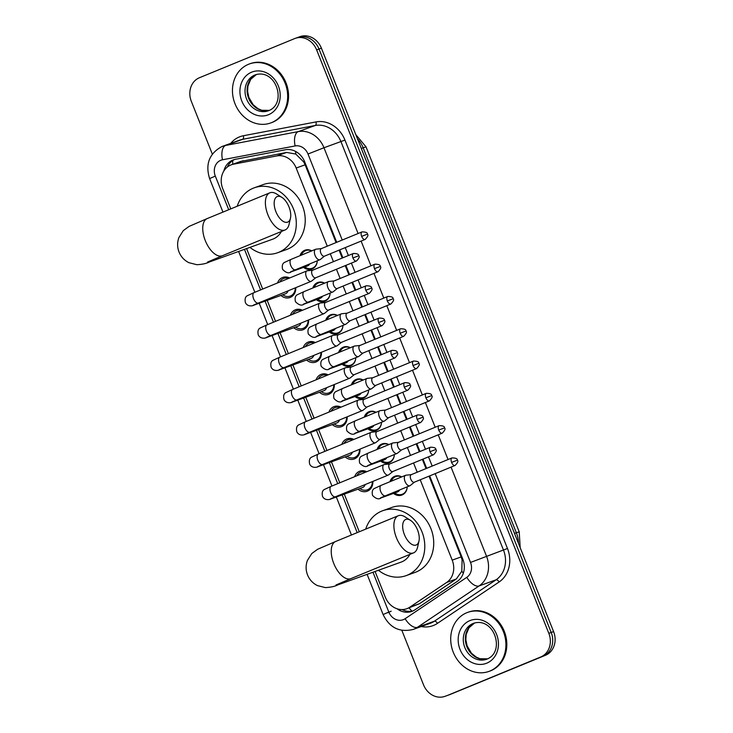 <?xml version="1.0" encoding="UTF-8"?>
<svg xmlns="http://www.w3.org/2000/svg" width="733" height="733" viewBox="0 0 733 733"><rect width="100%" height="100%" fill="white"/><g stroke="black" fill="none" stroke-linecap="round" stroke-linejoin="round"><path stroke-width="1.1" d="M389.965 481.718A10.042 8.668 70.2 0 1 394.656 476.322A10.042 8.668 70.2 0 1 394.959 476.203A10.042 8.668 70.2 0 1 401.711 476.89M407.2 486.849A10.042 8.668 70.2 0 1 402.078 494.977A10.042 8.668 70.2 0 1 401.766 495.096A10.042 8.668 70.2 0 1 393.529 493.391M377.11 449.43A10.042 8.668 70.2 0 1 381.801 444.033A10.042 8.668 70.2 0 1 382.113 443.914A10.042 8.668 70.2 0 1 388.866 444.601M394.345 454.561A10.042 8.668 70.2 0 1 389.223 462.688A10.042 8.668 70.2 0 1 388.911 462.807A10.042 8.668 70.2 0 1 380.684 461.103M364.264 417.141A10.042 8.668 70.2 0 1 368.956 411.744A10.042 8.668 70.2 0 1 369.267 411.625A10.042 8.668 70.2 0 1 376.02 412.312M381.499 422.272A10.042 8.668 70.2 0 1 376.377 430.399A10.042 8.668 70.2 0 1 376.066 430.518A10.042 8.668 70.2 0 1 367.838 428.814M351.419 384.852A10.042 8.668 70.2 0 1 356.101 379.456A10.042 8.668 70.2 0 1 356.412 379.337A10.042 8.668 70.2 0 1 363.165 380.024M368.644 389.974A10.042 8.668 70.2 0 1 363.522 398.111A10.042 8.668 70.2 0 1 363.22 398.23A10.042 8.668 70.2 0 1 354.983 396.526M338.564 352.564A10.042 8.668 70.2 0 1 343.255 347.167A10.042 8.668 70.2 0 1 343.566 347.048A10.042 8.668 70.2 0 1 350.319 347.735M355.798 357.686A10.042 8.668 70.2 0 1 350.676 365.822A10.042 8.668 70.2 0 1 350.365 365.941A10.042 8.668 70.2 0 1 342.137 364.237M325.718 320.275A10.042 8.668 70.2 0 1 330.409 314.878A10.042 8.668 70.2 0 1 330.711 314.759A10.042 8.668 70.2 0 1 337.464 315.447M342.952 325.397A10.042 8.668 70.2 0 1 337.831 333.533A10.042 8.668 70.2 0 1 337.519 333.652A10.042 8.668 70.2 0 1 329.291 331.948M312.863 287.987A10.042 8.668 70.2 0 1 317.554 282.59A10.042 8.668 70.2 0 1 317.865 282.471A10.042 8.668 70.2 0 1 324.618 283.158M330.097 293.108A10.042 8.668 70.2 0 1 324.976 301.245A10.042 8.668 70.2 0 1 324.664 301.364A10.042 8.668 70.2 0 1 316.436 299.66M300.017 255.698A10.042 8.668 70.2 0 1 304.708 250.301A10.042 8.668 70.2 0 1 305.02 250.182A10.042 8.668 70.2 0 1 311.772 250.869M317.252 260.82A10.042 8.668 70.2 0 1 312.13 268.947A10.042 8.668 70.2 0 1 311.818 269.075A10.042 8.668 70.2 0 1 303.59 267.362M354.653 476.679A10.683 9.217 70.2 0 1 359.527 471.292A10.683 9.217 70.2 0 1 359.857 471.163A10.683 9.217 70.2 0 1 366.72 471.713M372.85 481.407A10.683 9.217 70.2 0 1 367.425 491.128A10.683 9.217 70.2 0 1 367.096 491.257A10.683 9.217 70.2 0 1 358.025 489.168M341.798 444.39A10.683 9.217 70.2 0 1 346.672 438.994A10.683 9.217 70.2 0 1 347.011 438.875A10.683 9.217 70.2 0 1 353.874 439.424M359.995 449.118A10.683 9.217 70.2 0 1 354.57 458.84A10.683 9.217 70.2 0 1 354.241 458.968A10.683 9.217 70.2 0 1 345.17 456.879M328.952 412.102A10.683 9.217 70.2 0 1 333.827 406.705A10.683 9.217 70.2 0 1 334.156 406.586A10.683 9.217 70.2 0 1 341.019 407.136M347.149 416.83A10.683 9.217 70.2 0 1 341.725 426.551A10.683 9.217 70.2 0 1 341.395 426.679A10.683 9.217 70.2 0 1 332.324 424.59M316.097 379.813A10.683 9.217 70.2 0 1 320.981 374.416A10.683 9.217 70.2 0 1 321.311 374.288A10.683 9.217 70.2 0 1 328.173 374.847M334.303 384.541A10.683 9.217 70.2 0 1 328.87 394.262A10.683 9.217 70.2 0 1 328.54 394.391A10.683 9.217 70.2 0 1 319.478 392.302M303.251 347.524A10.683 9.217 70.2 0 1 308.126 342.128A10.683 9.217 70.2 0 1 308.456 341.999A10.683 9.217 70.2 0 1 315.327 342.558M321.448 352.252A10.683 9.217 70.2 0 1 316.024 361.974A10.683 9.217 70.2 0 1 315.694 362.102A10.683 9.217 70.2 0 1 306.623 360.013M290.405 315.236A10.683 9.217 70.2 0 1 295.28 309.839A10.683 9.217 70.2 0 1 295.61 309.711A10.683 9.217 70.2 0 1 302.472 310.27M308.602 319.964A10.683 9.217 70.2 0 1 303.178 329.685A10.683 9.217 70.2 0 1 302.848 329.813A10.683 9.217 70.2 0 1 293.777 327.724M277.55 282.947A10.683 9.217 70.2 0 1 282.425 277.55A10.683 9.217 70.2 0 1 282.764 277.422A10.683 9.217 70.2 0 1 289.627 277.981M295.747 287.675A10.683 9.217 70.2 0 1 290.323 297.396A10.683 9.217 70.2 0 1 289.993 297.516A10.683 9.217 70.2 0 1 280.931 295.436M336.071 242.568L305.12 164.815L303.764 162.011L295.802 154.067L286.576 152.437L240.433 161.526M327.266 246.187L296.169 168.031A18.82 16.254 -109.8 0 0 276.891 155.918L233.534 164.183A18.82 16.254 -109.8 0 0 231.399 164.769A18.82 16.254 -109.8 0 0 230.813 164.989A18.82 16.254 -109.8 0 0 222.74 188.656L230.785 208.878M375.076 571.474L385.32 597.203A18.82 16.254 -109.8 0 0 406.733 608.738L419.496 603.69L456.32 578.978L461.808 571.245L462.092 559.893L461.158 556.915L429.034 476.175M426.01 468.598L422.345 459.362M419.322 451.785L416.179 443.886M413.165 436.309L409.49 427.073M406.476 419.496L403.333 411.598M400.319 404.02L396.645 394.785M393.63 387.207L390.478 379.309M387.464 371.732L383.79 362.496M380.775 354.919L377.632 347.021M374.618 339.434L370.944 330.207M367.929 322.63L364.787 314.732M361.763 307.145L358.098 297.919M355.074 290.341L351.932 282.443M348.917 274.857L345.243 265.63M342.229 258.053L339.086 250.145M406.733 608.738A18.82 16.254 -109.8 0 0 409.82 607.171L446.635 582.469A18.82 16.254 -109.8 0 0 452.206 560.14L420.229 479.794M417.214 472.217L413.54 462.981M410.526 455.404L407.383 447.506M404.369 439.919L400.694 430.692M397.68 423.115L394.537 415.217M391.514 407.63L387.839 398.404M384.825 390.826L381.682 382.919M378.668 375.342L374.994 366.115M371.979 358.538L368.836 350.631M365.822 343.053L362.148 333.827M359.133 326.249L355.981 318.342M352.967 310.765L349.293 301.538M346.278 293.96L343.136 286.053M340.121 278.476L336.447 269.249M333.433 261.672L330.29 253.765M246.581 248.579L262.689 289.059M267.197 300.383L275.544 321.347M280.043 332.672L288.39 353.636M292.898 364.961L301.236 385.924M305.743 397.249L314.091 418.213M318.598 429.538L326.936 450.502M331.444 461.827L339.791 482.79M344.29 494.115L359.28 531.764M212.332 154.113L191.35 101.401A18.82 16.254 70.2 0 1 199.431 77.735L294.648 38.592A18.82 16.254 70.2 0 1 295.225 38.363A18.82 16.254 70.2 0 1 316.638 49.899L548.815 633.312A18.82 16.254 70.2 0 1 540.734 656.979L447.9 695.269A18.82 16.254 70.2 0 1 447.322 695.489A18.82 16.254 70.2 0 0 447.9 695.269L543.116 656.127L450.282 694.408A18.82 16.254 70.2 0 1 449.705 694.637L444.931 696.35A18.82 16.254 70.2 0 1 423.527 684.824L401.849 630.353M548.815 633.312L551.198 632.46A18.82 16.254 70.2 0 1 543.116 656.127A18.82 16.254 70.2 0 0 551.198 632.46L319.02 49.038L551.198 632.46L553.58 631.599A18.82 16.254 70.2 0 1 545.499 655.265L450.282 694.408M297.03 37.731A18.82 16.254 70.2 0 1 297.616 37.511A18.82 16.254 70.2 0 1 319.02 49.038A18.82 16.254 70.2 0 0 297.616 37.511L299.999 36.65A18.82 16.254 70.2 0 1 321.402 48.176L553.58 631.599M336.713 242.302L304.708 161.874A18.82 16.254 -109.8 0 0 285.43 149.761L235.568 159.263A18.82 16.254 -109.8 0 0 233.433 159.849A18.82 16.254 -109.8 0 0 232.847 160.069A18.82 16.254 -109.8 0 0 223.812 171.073M227.285 167.087A18.82 16.254 70.2 0 1 234.642 159.473M445.517 696.13A18.82 16.254 70.2 0 1 444.931 696.35M397.075 608.784A18.82 16.254 -109.8 0 0 411.781 611.404A18.82 16.254 -109.8 0 0 414.869 609.847L457.218 581.434A18.82 16.254 -109.8 0 0 462.789 559.105L429.675 475.909M426.661 468.332L422.987 459.096M419.972 451.519L416.83 443.621M413.815 436.043L410.141 426.808M407.127 419.23L403.975 411.332M400.96 403.755L397.286 394.519M394.272 386.942L391.129 379.043M388.114 371.466L384.44 362.23M381.426 354.653L378.283 346.755M375.259 339.168L371.594 329.942M368.571 322.364L365.428 314.466M362.414 306.88L358.739 297.653M355.725 290.076L352.582 282.178M349.568 274.591L345.894 265.364M342.879 257.787L339.727 249.88M412.954 610.928A18.82 16.254 70.2 0 1 402.069 609.572M271.659 122.594A31.372 27.084 70.2 0 1 270.688 122.97A31.372 27.084 70.2 0 1 234.789 103.197A31.372 27.084 70.2 0 1 248.469 64.312A31.372 27.084 70.2 0 1 249.431 63.936A31.372 27.084 70.2 0 1 285.339 83.718A31.372 27.084 70.2 0 1 271.659 122.594M249.431 63.936L250.329 63.615A31.372 27.084 70.2 0 1 286.227 83.397A31.372 27.084 70.2 0 1 272.548 122.274A31.372 27.084 70.2 0 1 271.586 122.649L270.688 122.97M489.91 671.043A31.372 27.084 70.2 0 1 488.938 671.419A31.372 27.084 70.2 0 1 453.04 651.646A31.372 27.084 70.2 0 1 466.719 612.761A31.372 27.084 70.2 0 1 467.691 612.385A31.372 27.084 70.2 0 1 503.589 632.167A31.372 27.084 70.2 0 1 489.91 671.043M467.691 612.385L468.579 612.064A31.372 27.084 70.2 0 1 504.487 631.846A31.372 27.084 70.2 0 1 490.808 670.722A31.372 27.084 70.2 0 1 489.836 671.098L488.938 671.419M275.91 211.69A13.799 6.954 67.7 0 0 284.102 221.861A13.799 6.954 67.7 0 0 290.479 218.159A13.799 6.954 67.7 0 0 289.013 206.981A13.799 6.954 67.7 0 0 281.958 197.424A13.799 6.954 67.7 0 0 274.893 199.092A13.799 6.954 67.7 0 0 275.91 211.69M290.479 218.159L289.114 224.225A20.075 10.125 -112.3 0 1 285.082 229.97A20.075 10.125 -112.3 0 1 267.921 214.824A20.075 10.125 -112.3 0 1 269.817 192.825A20.075 10.125 -112.3 0 1 276.717 194.071L281.958 197.424M207.503 262.084L222.438 255.716A20.075 10.125 67.7 0 1 205.277 240.58A20.075 10.125 67.7 0 1 207.173 218.581L189.141 226.378L183.277 230.638L178.907 237.556C177.148 242.403 177.194 247.241 179.044 252.06C181.014 256.834 184.304 260.371 188.912 262.689L196.838 264.705C202.299 264.421 206.486 263.504 209.409 261.965L272.731 239.169A20.075 17.335 -109.8 0 0 273.345 238.931A20.075 17.335 -109.8 0 0 281.353 231.5M237.217 206.23A34.506 29.796 70.2 0 1 253.169 188.225A34.506 29.796 70.2 0 1 254.241 187.813A34.506 29.796 70.2 0 1 293.731 209.565A34.506 29.796 70.2 0 1 278.687 252.335A34.506 29.796 70.2 0 1 277.615 252.748A34.506 29.796 70.2 0 1 249.926 247.378M254.241 187.813L263.174 184.597A34.506 29.796 70.2 0 1 302.665 206.349A34.506 29.796 70.2 0 1 287.62 249.119A34.506 29.796 70.2 0 1 286.548 249.532L277.615 252.748M404.405 534.586A13.799 6.954 67.7 0 0 412.597 544.756A13.799 6.954 67.7 0 0 418.974 541.046A13.799 6.954 67.7 0 0 417.508 529.867A13.799 6.954 67.7 0 0 410.453 520.32A13.799 6.954 67.7 0 0 403.388 521.988A13.799 6.954 67.7 0 0 404.405 534.586M418.974 541.046L417.608 547.12A20.075 10.125 -112.3 0 1 413.577 552.856A20.075 10.125 -112.3 0 1 396.416 537.72A20.075 10.125 -112.3 0 1 398.312 515.72A20.075 10.125 -112.3 0 1 405.212 516.967L410.453 520.32M335.998 584.98L350.933 578.612A20.075 10.125 67.7 0 1 333.772 563.475A20.075 10.125 67.7 0 1 335.668 541.476L317.636 549.264L311.772 553.534L307.402 560.443C305.643 565.299 305.688 570.127 307.539 574.947C309.509 579.721 312.799 583.266 317.407 585.585L325.333 587.6C330.794 587.307 334.981 586.4 337.904 584.861L401.217 562.064A20.075 17.335 -109.8 0 0 401.84 561.826A20.075 17.335 -109.8 0 0 409.848 554.386M365.712 529.116A34.506 29.796 70.2 0 1 381.664 511.121A34.506 29.796 70.2 0 1 382.727 510.709A34.506 29.796 70.2 0 1 422.226 532.46A34.506 29.796 70.2 0 1 407.172 575.231A34.506 29.796 70.2 0 1 406.109 575.643A34.506 29.796 70.2 0 1 378.42 570.274M382.727 510.709L391.669 507.493A34.506 29.796 70.2 0 1 431.16 529.244A34.506 29.796 70.2 0 1 416.115 572.015A34.506 29.796 70.2 0 1 415.043 572.427L406.109 575.643M288.637 278.384A9.41 8.127 -109.8 0 0 283.781 278.403A9.41 8.127 -109.8 0 0 283.497 278.513A9.41 8.127 -109.8 0 0 279.713 282.058M282.773 294.776A9.41 8.127 -109.8 0 0 290.158 296.114A9.41 8.127 -109.8 0 0 290.451 296.004A9.41 8.127 -109.8 0 0 295.252 287.877M285.137 293.915A5.644 4.874 -109.8 0 0 285.311 293.86A5.644 4.874 -109.8 0 0 285.485 293.786A5.644 4.874 -109.8 0 0 288.106 290.818M312.67 270.202L307.329 270.77A5.644 2.85 67.7 0 0 306.99 270.844A5.644 2.85 67.7 0 0 306.925 270.871A5.644 2.85 67.7 0 0 306.394 277.056A5.644 2.85 67.7 0 0 311.159 281.335A5.644 2.85 67.7 0 0 311.223 281.316A5.644 2.85 67.7 0 0 311.58 281.096L315.776 277.743M312.826 270.184A4.077 2.052 67.7 0 0 312.579 270.239A4.077 2.052 67.7 0 0 312.533 270.257A4.077 2.052 67.7 0 0 312.148 274.728A4.077 2.052 67.7 0 0 315.593 277.816A4.077 2.052 67.7 0 0 315.639 277.807L356.43 261.03C359.124 258.291 359.866 256.532 358.666 255.753L352.94 257.961A4.077 2.052 67.7 0 0 356.43 261.03M301.483 310.673A9.41 8.127 -109.8 0 0 296.636 310.691A9.41 8.127 -109.8 0 0 296.343 310.801A9.41 8.127 -109.8 0 0 292.559 314.347M295.619 327.065A9.41 8.127 -109.8 0 0 303.013 328.402A9.41 8.127 -109.8 0 0 303.297 328.292A9.41 8.127 -109.8 0 0 308.098 320.165M297.983 326.203A5.644 4.874 -109.8 0 0 298.157 326.148A5.644 4.874 -109.8 0 0 298.34 326.075A5.644 4.874 -109.8 0 0 300.951 323.106M325.525 302.491L320.184 303.059A5.644 2.85 67.7 0 0 319.835 303.132A5.644 2.85 67.7 0 0 319.771 303.16A5.644 2.85 67.7 0 0 319.24 309.344A5.644 2.85 67.7 0 0 324.013 313.623A5.644 2.85 67.7 0 0 324.068 313.605A5.644 2.85 67.7 0 0 324.435 313.385L328.622 310.032M325.681 302.472A4.077 2.052 67.7 0 0 325.425 302.527A4.077 2.052 67.7 0 0 325.379 302.546A4.077 2.052 67.7 0 0 324.994 307.017A4.077 2.052 67.7 0 0 328.439 310.105A4.077 2.052 67.7 0 0 328.485 310.096L369.276 293.319C371.97 290.58 372.721 288.82 371.512 288.042L365.794 290.25A4.077 2.052 67.7 0 0 369.276 293.319M314.338 342.971A9.41 8.127 -109.8 0 0 309.482 342.98A9.41 8.127 -109.8 0 0 309.189 343.09A9.41 8.127 -109.8 0 0 305.414 346.636M308.465 359.353A9.41 8.127 -109.8 0 0 315.859 360.691A9.41 8.127 -109.8 0 0 316.152 360.581A9.41 8.127 -109.8 0 0 320.953 352.454M310.829 358.492A5.644 4.874 -109.8 0 0 311.012 358.437A5.644 4.874 -109.8 0 0 311.186 358.373A5.644 4.874 -109.8 0 0 313.806 355.395M338.371 334.779L333.029 335.348A5.644 2.85 67.7 0 0 332.681 335.421A5.644 2.85 67.7 0 0 332.626 335.448A5.644 2.85 67.7 0 0 332.095 341.633A5.644 2.85 67.7 0 0 336.859 345.912A5.644 2.85 67.7 0 0 336.914 345.894A5.644 2.85 67.7 0 0 337.281 345.683L341.477 342.32M338.527 334.761A4.077 2.052 67.7 0 0 338.279 334.825A4.077 2.052 67.7 0 0 338.234 334.834A4.077 2.052 67.7 0 0 337.849 339.306A4.077 2.052 67.7 0 0 341.294 342.393A4.077 2.052 67.7 0 0 341.331 342.384L382.131 325.608C384.816 322.868 385.567 321.109 384.367 320.33L378.64 322.538A4.077 2.052 67.7 0 0 382.131 325.608M327.184 375.259A9.41 8.127 -109.8 0 0 322.337 375.269A9.41 8.127 -109.8 0 0 322.044 375.378A9.41 8.127 -109.8 0 0 318.259 378.924M321.32 391.642A9.41 8.127 -109.8 0 0 328.705 392.98A9.41 8.127 -109.8 0 0 328.998 392.87A9.41 8.127 -109.8 0 0 333.799 384.743M323.684 390.781A5.644 4.874 -109.8 0 0 323.858 390.726A5.644 4.874 -109.8 0 0 324.032 390.662A5.644 4.874 -109.8 0 0 326.652 387.684M351.226 367.068L345.884 367.636A5.644 2.85 67.7 0 0 345.536 367.709A5.644 2.85 67.7 0 0 345.472 367.737A5.644 2.85 67.7 0 0 344.941 373.922A5.644 2.85 67.7 0 0 349.705 378.201A5.644 2.85 67.7 0 0 349.769 378.182A5.644 2.85 67.7 0 0 350.127 377.971L354.323 374.609M351.373 367.05A4.077 2.052 67.7 0 0 351.125 367.114A4.077 2.052 67.7 0 0 351.08 367.123A4.077 2.052 67.7 0 0 350.695 371.594A4.077 2.052 67.7 0 0 354.14 374.691A4.077 2.052 67.7 0 0 354.186 374.673L394.977 357.896C397.671 355.157 398.413 353.398 397.213 352.619L391.486 354.827A4.077 2.052 67.7 0 0 394.977 357.896M340.03 407.548A9.41 8.127 -109.8 0 0 335.183 407.557A9.41 8.127 -109.8 0 0 334.889 407.676A9.41 8.127 -109.8 0 0 331.105 411.213M334.166 423.931A9.41 8.127 -109.8 0 0 341.56 425.268A9.41 8.127 -109.8 0 0 341.853 425.158A9.41 8.127 -109.8 0 0 346.654 417.031M336.529 423.069A5.644 4.874 -109.8 0 0 336.713 423.014A5.644 4.874 -109.8 0 0 336.887 422.95A5.644 4.874 -109.8 0 0 339.507 419.972M364.072 399.357L358.73 399.925A5.644 2.85 67.7 0 0 358.382 399.998A5.644 2.85 67.7 0 0 358.327 400.026A5.644 2.85 67.7 0 0 357.786 406.21A5.644 2.85 67.7 0 0 362.56 410.489A5.644 2.85 67.7 0 0 362.615 410.471A5.644 2.85 67.7 0 0 362.982 410.26L367.169 406.907M364.228 399.338A4.077 2.052 67.7 0 0 363.971 399.403A4.077 2.052 67.7 0 0 363.935 399.412A4.077 2.052 67.7 0 0 363.55 403.883A4.077 2.052 67.7 0 0 366.986 406.98A4.077 2.052 67.7 0 0 367.031 406.962L407.823 390.185C410.517 387.445 411.268 385.686 410.068 384.907L404.341 387.116A4.077 2.052 67.7 0 0 407.823 390.185M352.885 439.837A9.41 8.127 -109.8 0 0 348.028 439.846A9.41 8.127 -109.8 0 0 347.744 439.965A9.41 8.127 -109.8 0 0 343.96 443.502M347.021 456.219A9.41 8.127 -109.8 0 0 354.406 457.557A9.41 8.127 -109.8 0 0 354.699 457.447A9.41 8.127 -109.8 0 0 359.5 449.32M349.384 455.367A5.644 4.874 -109.8 0 0 349.559 455.303A5.644 4.874 -109.8 0 0 349.733 455.239A5.644 4.874 -109.8 0 0 352.353 452.261M376.918 431.645L371.576 432.213A5.644 2.85 67.7 0 0 371.237 432.296A5.644 2.85 67.7 0 0 371.173 432.314A5.644 2.85 67.7 0 0 370.641 438.499A5.644 2.85 67.7 0 0 375.406 442.787A5.644 2.85 67.7 0 0 375.47 442.759A5.644 2.85 67.7 0 0 375.827 442.549L380.024 439.195M377.074 431.627A4.077 2.052 67.7 0 0 376.826 431.691A4.077 2.052 67.7 0 0 376.78 431.71A4.077 2.052 67.7 0 0 376.396 436.172A4.077 2.052 67.7 0 0 379.841 439.269A4.077 2.052 67.7 0 0 379.886 439.25L420.678 422.483C423.372 419.734 424.114 417.975 422.914 417.196L417.187 419.404A4.077 2.052 67.7 0 0 420.678 422.483M365.73 472.125A9.41 8.127 -109.8 0 0 360.883 472.134A9.41 8.127 -109.8 0 0 360.59 472.254A9.41 8.127 -109.8 0 0 356.806 475.79M359.866 488.508A9.41 8.127 -109.8 0 0 367.26 489.846A9.41 8.127 -109.8 0 0 367.545 489.736A9.41 8.127 -109.8 0 0 372.346 481.618M362.23 487.656A5.644 4.874 -109.8 0 0 362.404 487.592A5.644 4.874 -109.8 0 0 362.588 487.527A5.644 4.874 -109.8 0 0 365.199 484.55M389.773 463.934L384.431 464.502A5.644 2.85 67.7 0 0 384.083 464.585A5.644 2.85 67.7 0 0 384.019 464.603A5.644 2.85 67.7 0 0 383.487 470.788A5.644 2.85 67.7 0 0 388.261 475.076A5.644 2.85 67.7 0 0 388.316 475.048A5.644 2.85 67.7 0 0 388.682 474.837L392.87 471.484M389.929 463.925A4.077 2.052 67.7 0 0 389.672 463.98A4.077 2.052 67.7 0 0 389.626 463.998A4.077 2.052 67.7 0 0 389.241 468.46A4.077 2.052 67.7 0 0 392.686 471.557A4.077 2.052 67.7 0 0 392.732 471.539L433.524 454.772C436.217 452.023 436.969 450.264 435.759 449.485L430.042 451.693A4.077 2.052 67.7 0 0 433.524 454.772M311.626 250.924A9.41 8.127 -109.8 0 0 305.826 250.558A9.41 8.127 -109.8 0 0 305.533 250.668A9.41 8.127 -109.8 0 0 301.327 255.157M304.809 266.922A9.41 8.127 -109.8 0 0 312.203 268.269A9.41 8.127 -109.8 0 0 312.496 268.15A9.41 8.127 -109.8 0 0 317.178 261.818M307.173 266.07A5.644 4.874 -109.8 0 0 307.356 266.015A5.644 4.874 -109.8 0 0 307.53 265.942A5.644 4.874 -109.8 0 0 309.747 263.907M321.375 248.606L316.042 249.174A5.644 2.85 67.7 0 0 315.694 249.257A5.644 2.85 67.7 0 0 315.63 249.275A5.644 2.85 67.7 0 0 315.098 255.469A5.644 2.85 67.7 0 0 319.863 259.748A5.644 2.85 67.7 0 0 319.927 259.72A5.644 2.85 67.7 0 0 320.284 259.509L324.481 256.156M321.53 248.597A4.077 2.052 67.7 0 0 321.283 248.652A4.077 2.052 67.7 0 0 321.237 248.67A4.077 2.052 67.7 0 0 320.852 253.132A4.077 2.052 67.7 0 0 324.298 256.229A4.077 2.052 67.7 0 0 324.343 256.211L365.135 239.444C367.829 236.695 368.571 234.936 367.37 234.157L361.644 236.365A4.077 2.052 67.7 0 0 365.135 239.444M324.472 283.213A9.41 8.127 -109.8 0 0 318.672 282.846A9.41 8.127 -109.8 0 0 318.388 282.956A9.41 8.127 -109.8 0 0 314.182 287.446M317.655 299.211A9.41 8.127 -109.8 0 0 325.049 300.557A9.41 8.127 -109.8 0 0 325.342 300.438A9.41 8.127 -109.8 0 0 330.024 294.107M320.028 298.358A5.644 4.874 -109.8 0 0 320.202 298.304A5.644 4.874 -109.8 0 0 320.376 298.23A5.644 4.874 -109.8 0 0 322.602 296.196M334.23 280.895L328.888 281.463A5.644 2.85 67.7 0 0 328.54 281.545A5.644 2.85 67.7 0 0 328.485 281.564A5.644 2.85 67.7 0 0 327.944 287.757A5.644 2.85 67.7 0 0 332.718 292.036A5.644 2.85 67.7 0 0 332.773 292.009A5.644 2.85 67.7 0 0 333.139 291.798L337.327 288.445M334.385 280.886A4.077 2.052 67.7 0 0 334.129 280.941A4.077 2.052 67.7 0 0 334.092 280.959A4.077 2.052 67.7 0 0 333.707 285.421A4.077 2.052 67.7 0 0 337.143 288.518A4.077 2.052 67.7 0 0 337.189 288.5L377.981 271.732C380.674 268.984 381.426 267.224 380.225 266.455L374.499 268.654A4.077 2.052 67.7 0 0 377.981 271.732M337.327 315.502A9.41 8.127 -109.8 0 0 331.527 315.135A9.41 8.127 -109.8 0 0 331.234 315.245A9.41 8.127 -109.8 0 0 327.028 319.735M330.51 331.508A9.41 8.127 -109.8 0 0 337.904 332.846A9.41 8.127 -109.8 0 0 338.188 332.736A9.41 8.127 -109.8 0 0 342.879 326.396M332.874 330.647A5.644 4.874 -109.8 0 0 333.048 330.592A5.644 4.874 -109.8 0 0 333.222 330.519A5.644 4.874 -109.8 0 0 335.448 328.485M347.076 313.193L341.734 313.751A5.644 2.85 67.7 0 0 341.386 313.834A5.644 2.85 67.7 0 0 341.331 313.852A5.644 2.85 67.7 0 0 340.799 320.046A5.644 2.85 67.7 0 0 345.564 324.325A5.644 2.85 67.7 0 0 345.628 324.298A5.644 2.85 67.7 0 0 345.985 324.087L350.182 320.733M347.231 313.174A4.077 2.052 67.7 0 0 346.984 313.229A4.077 2.052 67.7 0 0 346.938 313.248A4.077 2.052 67.7 0 0 346.553 317.719A4.077 2.052 67.7 0 0 349.998 320.807A4.077 2.052 67.7 0 0 350.035 320.788L390.836 304.021C393.529 301.281 394.272 299.513 393.071 298.743L387.345 300.942A4.077 2.052 67.7 0 0 390.836 304.021M350.172 347.79A9.41 8.127 -109.8 0 0 344.373 347.424A9.41 8.127 -109.8 0 0 344.079 347.534A9.41 8.127 -109.8 0 0 339.883 352.023M343.356 363.797A9.41 8.127 -109.8 0 0 350.75 365.135A9.41 8.127 -109.8 0 0 351.043 365.025A9.41 8.127 -109.8 0 0 355.725 358.684M345.719 362.936A5.644 4.874 -109.8 0 0 345.903 362.881A5.644 4.874 -109.8 0 0 346.077 362.808A5.644 4.874 -109.8 0 0 348.303 360.773M359.93 345.481L354.589 346.04A5.644 2.85 67.7 0 0 354.241 346.123A5.644 2.85 67.7 0 0 354.176 346.141A5.644 2.85 67.7 0 0 353.645 352.335A5.644 2.85 67.7 0 0 358.41 356.614A5.644 2.85 67.7 0 0 358.474 356.586A5.644 2.85 67.7 0 0 358.831 356.375L363.027 353.022M360.077 345.463A4.077 2.052 67.7 0 0 359.83 345.518A4.077 2.052 67.7 0 0 359.784 345.536A4.077 2.052 67.7 0 0 359.399 350.007A4.077 2.052 67.7 0 0 362.844 353.095A4.077 2.052 67.7 0 0 362.89 353.077L403.681 336.31C406.375 333.57 407.117 331.811 405.917 331.032L400.191 333.231A4.077 2.052 67.7 0 0 403.681 336.31M363.027 380.079A9.41 8.127 -109.8 0 0 357.218 379.712A9.41 8.127 -109.8 0 0 356.934 379.822A9.41 8.127 -109.8 0 0 352.729 384.312M356.211 396.086A9.41 8.127 -109.8 0 0 363.595 397.423A9.41 8.127 -109.8 0 0 363.889 397.313A9.41 8.127 -109.8 0 0 368.58 390.973M358.574 395.224A5.644 4.874 -109.8 0 0 358.749 395.169A5.644 4.874 -109.8 0 0 358.923 395.096A5.644 4.874 -109.8 0 0 361.149 393.062M372.776 377.77L367.435 378.329A5.644 2.85 67.7 0 0 367.086 378.411A5.644 2.85 67.7 0 0 367.031 378.43A5.644 2.85 67.7 0 0 366.491 384.623A5.644 2.85 67.7 0 0 371.264 388.902A5.644 2.85 67.7 0 0 371.319 388.875A5.644 2.85 67.7 0 0 371.686 388.664L375.873 385.311M372.932 377.752A4.077 2.052 67.7 0 0 372.676 377.807A4.077 2.052 67.7 0 0 372.639 377.825A4.077 2.052 67.7 0 0 372.254 382.296A4.077 2.052 67.7 0 0 375.699 385.384A4.077 2.052 67.7 0 0 375.736 385.366L416.527 368.598C419.221 365.859 419.972 364.099 418.772 363.321L413.046 365.52A4.077 2.052 67.7 0 0 416.527 368.598M375.873 412.367A9.41 8.127 -109.8 0 0 370.073 412.001A9.41 8.127 -109.8 0 0 369.78 412.111A9.41 8.127 -109.8 0 0 365.575 416.601M369.056 428.374A9.41 8.127 -109.8 0 0 376.45 429.712A9.41 8.127 -109.8 0 0 376.744 429.602A9.41 8.127 -109.8 0 0 381.426 423.262M371.42 427.513A5.644 4.874 -109.8 0 0 371.604 427.458A5.644 4.874 -109.8 0 0 371.778 427.394A5.644 4.874 -109.8 0 0 373.995 425.351M385.622 410.059L380.29 410.617A5.644 2.85 67.7 0 0 379.941 410.7A5.644 2.85 67.7 0 0 379.877 410.727A5.644 2.85 67.7 0 0 379.346 416.912A5.644 2.85 67.7 0 0 384.11 421.191A5.644 2.85 67.7 0 0 384.174 421.173A5.644 2.85 67.7 0 0 384.532 420.953L388.728 417.599M385.778 410.04A4.077 2.052 67.7 0 0 385.531 410.095A4.077 2.052 67.7 0 0 385.485 410.114A4.077 2.052 67.7 0 0 385.1 414.585A4.077 2.052 67.7 0 0 388.545 417.673A4.077 2.052 67.7 0 0 388.591 417.654L429.382 400.887C432.076 398.147 432.818 396.388 431.618 395.609L425.891 397.808A4.077 2.052 67.7 0 0 429.382 400.887M388.719 444.656A9.41 8.127 -109.8 0 0 382.919 444.29A9.41 8.127 -109.8 0 0 382.635 444.4A9.41 8.127 -109.8 0 0 378.43 448.889M381.902 460.663A9.41 8.127 -109.8 0 0 389.296 462.001A9.41 8.127 -109.8 0 0 389.589 461.891A9.41 8.127 -109.8 0 0 394.272 455.55M384.275 459.802A5.644 4.874 -109.8 0 0 384.449 459.747A5.644 4.874 -109.8 0 0 384.623 459.683A5.644 4.874 -109.8 0 0 386.85 457.639M398.477 442.347L393.135 442.906A5.644 2.85 67.7 0 0 392.787 442.989A5.644 2.85 67.7 0 0 392.723 443.016A5.644 2.85 67.7 0 0 392.192 449.201A5.644 2.85 67.7 0 0 396.965 453.48A5.644 2.85 67.7 0 0 397.02 453.461A5.644 2.85 67.7 0 0 397.387 453.241L401.574 449.888M398.633 442.329A4.077 2.052 67.7 0 0 398.376 442.384A4.077 2.052 67.7 0 0 398.34 442.402A4.077 2.052 67.7 0 0 397.946 446.873A4.077 2.052 67.7 0 0 401.391 449.961A4.077 2.052 67.7 0 0 401.437 449.943L442.228 433.176C444.922 430.436 445.673 428.677 444.473 427.898L438.746 430.097A4.077 2.052 67.7 0 0 442.228 433.176M401.574 476.945A9.41 8.127 -109.8 0 0 395.774 476.578A9.41 8.127 -109.8 0 0 395.481 476.697A9.41 8.127 -109.8 0 0 391.275 481.178M394.757 492.952A9.41 8.127 -109.8 0 0 402.151 494.289A9.41 8.127 -109.8 0 0 402.435 494.179A9.41 8.127 -109.8 0 0 407.127 487.839M397.121 492.09A5.644 4.874 -109.8 0 0 397.295 492.035A5.644 4.874 -109.8 0 0 397.469 491.971A5.644 4.874 -109.8 0 0 399.696 489.928M411.323 474.636L405.981 475.204A5.644 2.85 67.7 0 0 405.633 475.277A5.644 2.85 67.7 0 0 405.578 475.305A5.644 2.85 67.7 0 0 405.047 481.489A5.644 2.85 67.7 0 0 409.811 485.768A5.644 2.85 67.7 0 0 409.875 485.75A5.644 2.85 67.7 0 0 410.233 485.53L414.429 482.177M411.479 474.618A4.077 2.052 67.7 0 0 411.231 474.672A4.077 2.052 67.7 0 0 411.186 474.691A4.077 2.052 67.7 0 0 410.801 479.162A4.077 2.052 67.7 0 0 414.246 482.25A4.077 2.052 67.7 0 0 414.282 482.232L455.083 465.464C457.777 462.725 458.519 460.965 457.319 460.187L451.592 462.395A4.077 2.052 67.7 0 0 455.083 465.464M243.209 160.701L233.534 164.183M411.983 611.139A18.82 9.282 -123.9 0 1 409.06 607.895M304.626 161.663L303.764 162.011M295.802 154.067A18.82 9.41 -100.8 0 1 295.601 151.438M462.954 559.536L462.092 559.893M232.764 164.274A18.82 9.41 -100.8 0 1 232.737 160.545M463.348 573.151A18.82 9.282 -123.9 0 1 461.808 571.245M286.576 152.437L276.891 155.918M305.12 164.815L296.169 168.031M461.158 556.915L452.206 560.14M456.32 578.978L446.635 582.469M419.496 603.69L409.82 607.171M519.211 531.828L516.353 532.735L363.156 147.773L366.024 146.866L519.211 531.828L520.192 547.707M518.396 543.19A25.096 21.669 -109.8 0 0 516.353 532.735L514.502 533.395M361.305 148.442L363.156 147.773A25.096 21.669 -109.8 0 0 357.475 138.812M321.402 48.176L316.638 49.899M545.499 655.265L540.734 656.979M387.766 612.696L391.193 611.194M342.229 240.039L307.997 154.012A12.553 10.83 -109.8 0 0 295.142 145.94L222.511 159.776A12.553 10.83 -109.8 0 0 220.697 160.316A12.553 10.83 -109.8 0 0 215.319 176.094L228.705 209.73M222.017 146.518A25.096 21.669 70.2 0 1 222.795 146.215L221.888 146.563C209.253 153.518 205.158 164.192 209.611 178.586L215.319 176.094M372.96 572.235L388.811 612.055A12.553 10.83 -109.8 0 0 403.471 619.596A12.553 10.83 -109.8 0 0 405.138 618.698L466.811 577.32A12.553 10.83 -109.8 0 0 470.522 562.44L435.191 473.646M451.061 467.113L486.501 556.173A25.096 21.669 70.2 0 1 479.08 585.942L417.407 627.32A25.096 21.669 70.2 0 1 414.063 629.106A25.096 21.669 70.2 0 1 413.284 629.4L430.262 623.288A25.096 21.669 -109.8 0 0 431.041 622.995A25.096 21.669 -109.8 0 0 434.376 621.208L496.049 579.83A25.096 21.669 -109.8 0 0 503.479 550.062L340.955 141.643A25.096 21.669 -109.8 0 0 315.245 125.49L242.614 139.325A25.096 21.669 -109.8 0 0 239.773 140.104L222.795 146.215A25.096 21.669 70.2 0 1 225.636 145.436L242.614 139.325A3.134 1.567 79.2 0 0 243.402 135.742L316.033 121.907A28.23 24.372 70.2 0 1 344.95 140.076L507.474 548.495A28.23 24.372 70.2 0 1 499.118 581.984L437.445 623.362A28.23 24.372 70.2 0 1 421.246 626.541M437.445 623.362A3.134 1.548 56.1 0 0 434.376 621.208L417.407 627.32A12.553 6.185 -123.9 0 1 405.138 618.698M230.748 143.347A28.23 24.372 70.2 0 1 239.325 136.952A28.23 24.372 70.2 0 1 243.402 135.742M222.511 159.776A12.553 6.276 -100.8 0 1 225.636 145.436L298.276 131.601L315.245 125.49A3.134 1.567 79.2 0 0 316.033 121.907M295.142 145.94A12.553 6.276 -100.8 0 1 298.276 131.601A25.096 21.669 70.2 0 1 323.977 147.754L344.95 140.076M466.811 577.32A12.553 6.185 -123.9 0 0 479.08 585.942L496.049 579.83A3.134 1.548 56.1 0 1 499.118 581.984M470.522 562.44L507.474 548.495M307.997 154.012L323.977 147.754L358.098 233.515M361.122 241.093L370.953 265.804M373.967 273.382L383.799 298.093M386.813 305.67L396.654 330.381M399.668 337.959L409.5 362.67M412.514 370.247L422.345 394.959M425.369 402.536L435.2 427.247M438.215 434.825L448.046 459.536M244.465 249.348L260.609 289.911M265.08 301.144L273.455 322.199M277.926 333.433L286.31 354.488M290.781 365.721L299.156 386.777M303.627 398.01L312.011 419.065M316.473 430.298L324.856 451.354M329.328 462.587L337.702 483.643M342.174 494.876L357.191 532.625M432.177 466.06L428.503 456.833M425.488 449.256L422.336 441.348M419.322 433.771L415.648 424.544M412.633 416.967L409.49 409.06M406.476 401.482L402.802 392.256M399.787 384.678L396.645 376.771M393.621 369.194L389.956 359.967M386.932 352.39L383.79 344.483M380.775 336.905L377.101 327.678M374.087 320.101L370.944 312.194M367.929 304.616L364.255 295.39M361.241 287.812L358.089 279.905M355.074 272.328L351.4 263.101M348.386 255.524L345.243 247.617M367.105 574.342L383.102 614.547L388.811 612.055M268.846 110.61A19.122 16.511 70.2 0 1 268.324 110.802A19.122 16.511 70.2 0 1 246.444 98.744A19.122 16.511 70.2 0 1 254.782 75.05A19.122 16.511 70.2 0 1 255.368 74.821C275.929 68.316 287.254 103.234 268.883 110.591L268.324 110.802M268.525 114.715A22.888 19.764 70.2 0 1 241.78 100.971A22.888 19.764 70.2 0 1 251.602 72.191A22.888 19.764 70.2 0 1 278.348 85.935A22.888 19.764 70.2 0 1 268.525 114.715M269.332 110.39A19.122 16.511 70.2 0 1 248.395 97.654A19.122 16.511 70.2 0 1 256.413 74.491L250.732 79.292L247.91 86.127L247.607 91.442L248.863 97.425L253.187 104.746L258.08 108.722L261.8 110.28L269.35 110.381M487.097 659.059A19.122 16.511 70.2 0 1 486.584 659.251A19.122 16.511 70.2 0 1 464.695 647.202A19.122 16.511 70.2 0 1 473.032 623.499A19.122 16.511 70.2 0 1 473.628 623.27C494.179 616.765 505.504 651.683 487.133 659.04L486.584 659.251M486.776 663.163A22.888 19.764 70.2 0 1 460.031 649.42A22.888 19.764 70.2 0 1 469.853 620.64A22.888 19.764 70.2 0 1 496.598 634.393A22.888 19.764 70.2 0 1 486.776 663.163M487.592 658.848A19.122 16.511 70.2 0 1 466.655 646.103A19.122 16.511 70.2 0 1 474.663 622.94L468.992 627.741L466.161 634.576L465.858 639.891L467.113 645.874L471.438 653.195L476.331 657.171L480.051 658.729L487.61 658.839M209.409 261.965A20.075 17.335 -109.8 0 0 210.032 261.727A20.075 17.335 -109.8 0 0 214.21 259.143M337.904 584.861A20.075 17.335 -109.8 0 0 338.527 584.622A20.075 17.335 -109.8 0 0 342.705 582.039M358.666 255.753C358.941 254.278 357.163 253.517 353.324 253.49A4.077 2.052 67.7 0 0 352.94 257.961M285.311 293.86L254.094 305.093A5.644 4.874 -109.8 0 0 254.278 305.029A5.644 4.874 -109.8 0 0 255.542 304.222M254.094 305.093C253.059 305.853 247.736 307.219 245.445 302.711C244.657 299.302 245.207 297.002 247.094 295.83L254.104 292.586A5.644 2.85 67.7 0 0 253.572 298.771A5.644 2.85 67.7 0 0 253.71 299.101A5.644 2.85 67.7 0 0 258.401 303.031L253.343 305.185M371.512 288.042C371.796 286.566 370.018 285.806 366.179 285.778A4.077 2.052 67.7 0 0 365.794 290.25M298.157 326.148L266.949 337.382A5.644 4.874 -109.8 0 0 267.124 337.317A5.644 4.874 -109.8 0 0 268.388 336.511M266.949 337.382C265.914 338.142 260.591 339.507 258.291 335.008C257.503 331.591 258.053 329.291 259.94 328.118L266.959 324.875A5.644 2.85 67.7 0 0 266.418 331.059A5.644 2.85 67.7 0 0 266.555 331.389A5.644 2.85 67.7 0 0 271.247 335.32L266.189 337.473M384.367 320.33C384.642 318.855 382.864 318.095 379.025 318.067A4.077 2.052 67.7 0 0 378.64 322.538M311.012 358.437L279.795 369.67A5.644 4.874 -109.8 0 0 279.969 369.606A5.644 4.874 -109.8 0 0 281.243 368.8M279.795 369.67C278.76 370.431 273.436 371.796 271.146 367.297C270.358 363.88 270.908 361.589 272.786 360.407L279.804 357.163A5.644 2.85 67.7 0 0 279.273 363.348A5.644 2.85 67.7 0 0 279.41 363.678A5.644 2.85 67.7 0 0 284.102 367.609L279.044 369.771M397.213 352.619C397.497 351.144 395.71 350.383 391.871 350.356A4.077 2.052 67.7 0 0 391.486 354.827M323.858 390.726L292.65 401.959A5.644 4.874 -109.8 0 0 292.824 401.895A5.644 4.874 -109.8 0 0 294.089 401.088M292.65 401.959C291.615 402.719 286.282 404.085 283.992 399.586C283.204 396.168 283.753 393.878 285.641 392.696L292.65 389.452A5.644 2.85 67.7 0 0 292.119 395.637A5.644 2.85 67.7 0 0 292.256 395.967A5.644 2.85 67.7 0 0 296.947 399.897L291.89 402.06M410.068 384.907C410.343 383.432 408.565 382.681 404.726 382.644A4.077 2.052 67.7 0 0 404.341 387.116M336.713 423.014L305.496 434.248A5.644 4.874 -109.8 0 0 305.67 434.183A5.644 4.874 -109.8 0 0 306.944 433.377M305.496 434.248C304.461 435.008 299.137 436.373 296.847 431.874C296.059 428.457 296.608 426.166 298.487 424.984L305.505 421.741A5.644 2.85 67.7 0 0 304.974 427.925A5.644 2.85 67.7 0 0 305.102 428.255A5.644 2.85 67.7 0 0 309.793 432.186L304.736 434.348M422.914 417.196C423.188 415.721 421.411 414.97 417.572 414.933A4.077 2.052 67.7 0 0 417.187 419.404M349.559 455.303L318.342 466.545A5.644 4.874 -109.8 0 0 318.525 466.472A5.644 4.874 -109.8 0 0 319.79 465.666M318.342 466.545C317.307 467.306 311.983 468.662 309.692 464.163C308.905 460.745 309.454 458.455 311.342 457.273L318.351 454.029A5.644 2.85 67.7 0 0 317.82 460.214A5.644 2.85 67.7 0 0 317.957 460.544A5.644 2.85 67.7 0 0 322.648 464.475L317.591 466.637M435.759 449.485C436.043 448.01 434.266 447.258 430.427 447.222A4.077 2.052 67.7 0 0 430.042 451.693M362.404 487.592L331.197 498.834A5.644 4.874 -109.8 0 0 331.371 498.761A5.644 4.874 -109.8 0 0 332.635 497.954M331.197 498.834C330.162 499.594 324.838 500.951 322.538 496.452C321.75 493.034 322.3 490.744 324.188 489.562L331.206 486.318A5.644 2.85 67.7 0 0 330.665 492.503A5.644 2.85 67.7 0 0 330.803 492.833A5.644 2.85 67.7 0 0 335.494 496.763L330.436 498.926M367.37 234.157C367.645 232.682 365.868 231.93 362.029 231.894A4.077 2.052 67.7 0 0 361.644 236.365M307.356 266.015L291.267 271.796A5.644 4.874 -109.8 0 0 291.441 271.732A5.644 4.874 -109.8 0 0 292.714 270.926M291.267 271.796C288.939 273.702 286.062 272.905 282.617 269.423C281.829 266.006 282.379 263.715 284.257 262.533L291.276 259.29A5.644 2.85 67.7 0 0 290.744 265.474A5.644 2.85 67.7 0 0 290.882 265.804A5.644 2.85 67.7 0 0 295.573 269.735L319.927 259.72M380.225 266.455C380.5 264.97 378.723 264.219 374.884 264.182A4.077 2.052 67.7 0 0 374.499 268.654M320.202 298.304L304.122 304.094A5.644 4.874 -109.8 0 0 304.296 304.021A5.644 4.874 -109.8 0 0 305.56 303.215M304.122 304.094C301.794 305.991 298.908 305.194 295.463 301.712C294.675 298.294 295.225 296.004 297.112 294.822L304.122 291.578A5.644 2.85 67.7 0 0 303.59 297.763A5.644 2.85 67.7 0 0 303.728 298.093A5.644 2.85 67.7 0 0 308.419 302.023L332.773 292.009M393.071 298.743C393.346 297.259 391.569 296.508 387.73 296.471A4.077 2.052 67.7 0 0 387.345 300.942M333.048 330.592L316.968 336.383A5.644 4.874 -109.8 0 0 317.142 336.31A5.644 4.874 -109.8 0 0 318.415 335.503M316.968 336.383C314.64 338.279 311.754 337.482 308.318 334.001C307.53 330.583 308.071 328.292 309.958 327.11L316.977 323.867A5.644 2.85 67.7 0 0 316.445 330.052A5.644 2.85 67.7 0 0 316.574 330.381A5.644 2.85 67.7 0 0 321.265 334.312L345.628 324.298M405.917 331.032C406.201 329.548 404.414 328.796 400.584 328.769A4.077 2.052 67.7 0 0 400.191 333.231M345.903 362.881L329.813 368.672A5.644 4.874 -109.8 0 0 329.997 368.598A5.644 4.874 -109.8 0 0 331.261 367.792M329.813 368.672C327.495 370.568 324.609 369.771 321.164 366.289C320.376 362.872 320.926 360.581 322.813 359.399L329.823 356.156A5.644 2.85 67.7 0 0 329.291 362.349A5.644 2.85 67.7 0 0 329.429 362.67A5.644 2.85 67.7 0 0 334.12 366.601L358.474 356.586M418.772 363.321C419.047 361.836 417.269 361.085 413.43 361.057A4.077 2.052 67.7 0 0 413.046 365.52M358.749 395.169L342.668 400.96A5.644 4.874 -109.8 0 0 342.842 400.887A5.644 4.874 -109.8 0 0 344.107 400.081M342.668 400.96C340.341 402.857 337.455 402.06 334.01 398.578C333.222 395.16 333.772 392.87 335.659 391.688L342.678 388.444A5.644 2.85 67.7 0 0 342.137 394.638A5.644 2.85 67.7 0 0 342.274 394.959A5.644 2.85 67.7 0 0 346.966 398.889L371.319 388.875M431.618 395.609C431.893 394.125 430.115 393.374 426.276 393.346A4.077 2.052 67.7 0 0 425.891 397.808M371.604 427.458L355.514 433.249A5.644 4.874 -109.8 0 0 355.688 433.176A5.644 4.874 -109.8 0 0 356.962 432.369M355.514 433.249C353.187 435.145 350.31 434.348 346.865 430.867C346.077 427.458 346.627 425.158 348.505 423.976L355.523 420.733A5.644 2.85 67.7 0 0 354.992 426.927A5.644 2.85 67.7 0 0 355.129 427.247A5.644 2.85 67.7 0 0 359.821 431.178L384.174 421.173M444.473 427.898C444.748 426.414 442.97 425.662 439.131 425.635A4.077 2.052 67.7 0 0 438.746 430.097M384.449 459.747L368.369 465.537A5.644 4.874 -109.8 0 0 368.543 465.473A5.644 4.874 -109.8 0 0 369.808 464.658M368.369 465.537C366.042 467.434 363.156 466.637 359.711 463.155C358.923 459.747 359.472 457.447 361.36 456.274L368.369 453.021A5.644 2.85 67.7 0 0 367.838 459.215A5.644 2.85 67.7 0 0 367.975 459.536A5.644 2.85 67.7 0 0 372.666 463.467L397.02 453.461M457.319 460.187C457.594 458.711 455.816 457.951 451.977 457.923A4.077 2.052 67.7 0 0 451.592 462.395M397.295 492.035L381.215 497.826A5.644 4.874 -109.8 0 0 381.389 497.762A5.644 4.874 -109.8 0 0 382.663 496.947M381.215 497.826C378.888 499.723 376.002 498.926 372.566 495.444C371.778 492.035 372.318 489.736 374.206 488.563L381.224 485.31A5.644 2.85 67.7 0 0 380.684 491.504A5.644 2.85 67.7 0 0 380.821 491.825A5.644 2.85 67.7 0 0 385.512 495.755L409.875 485.75M241.038 161.297L231.399 164.769M366.024 146.866L355.826 134.67M295.225 38.363L297.616 37.511M383.102 614.547C389.544 627.76 399.604 632.716 413.284 629.4M209.611 178.586L222.951 212.094M238.61 251.456L254.855 292.275M259.225 303.251L267.701 324.563M272.071 335.54L280.556 356.852M284.917 367.829L293.402 389.141M297.772 400.117L306.257 421.429M310.618 432.406L319.102 453.718M323.473 464.695L331.948 486.006M336.319 496.983L351.437 534.989M222.438 255.716L285.082 229.97M207.173 218.581L269.817 192.825M350.933 578.612L413.577 552.856M335.668 541.476L398.312 515.72M290.158 296.114L293.667 294.849M258.401 303.031L311.223 281.316M283.781 278.403L287.29 277.138M254.104 292.586L306.925 270.871M353.324 253.49L312.533 270.257M303.013 328.402L306.513 327.138M271.247 335.32L324.068 313.605M296.636 310.691L300.136 309.427M266.959 324.875L319.771 303.16M366.179 285.778L325.379 302.546M315.859 360.691L319.368 359.427M284.102 367.609L336.914 345.894M309.482 342.98L312.991 341.715M279.804 357.163L332.626 335.448M379.025 318.067L338.234 334.834M328.705 392.98L332.214 391.715M296.947 399.897L349.769 378.182M322.337 375.269L325.837 374.013M292.65 389.452L345.472 367.737M391.871 350.356L351.08 367.123M341.56 425.268L345.06 424.004M309.793 432.186L362.615 410.471M335.183 407.557L338.683 406.302M305.505 421.741L358.327 400.026M404.726 382.644L363.935 399.412M354.406 457.557L357.915 456.302M322.648 464.475L375.47 442.759M348.028 439.846L351.538 438.591M318.351 454.029L371.173 432.314M417.572 414.933L376.78 431.71M367.26 489.846L370.761 488.59M335.494 496.763L388.316 475.048M360.883 472.134L364.383 470.879M331.206 486.318L384.019 464.603M430.427 447.222L389.626 463.998M312.203 268.269L314.439 267.463M305.826 250.558L308.071 249.751M295.573 269.735L290.515 271.897M291.276 259.29L315.63 249.275M362.029 231.894L321.237 248.67M325.049 300.557L327.294 299.751M318.672 282.846L320.917 282.04M308.419 302.023L303.361 304.186M304.122 291.578L328.485 281.564M374.884 264.182L334.092 280.959M337.904 332.846L340.139 332.04M331.527 315.135L333.762 314.329M321.265 334.312L316.207 336.474M316.977 323.867L341.331 313.852M387.73 296.471L346.938 313.248M350.75 365.135L352.994 364.328M344.373 347.424L346.617 346.617M334.12 366.601L329.062 368.763M329.823 356.156L354.176 346.141M400.584 328.769L359.784 345.536M363.595 397.423L365.84 396.617M357.218 379.712L359.463 378.906M346.966 398.889L341.908 401.052M342.678 388.444L367.031 378.43M413.43 361.057L372.639 377.825M376.45 429.712L378.686 428.906M370.073 412.001L372.318 411.195M359.821 431.178L354.763 433.34M355.523 420.733L379.877 410.727M426.276 393.346L385.485 410.114M389.296 462.001L391.541 461.194M382.919 444.29L385.164 443.483M372.666 463.467L367.609 465.629M368.369 453.021L392.723 443.016M439.131 425.635L398.34 442.402M402.151 494.289L404.387 493.483M395.774 476.578L398.01 475.772M385.512 495.755L380.454 497.918M381.224 485.31L405.578 475.305M451.977 457.923L411.186 474.691"/></g></svg>
